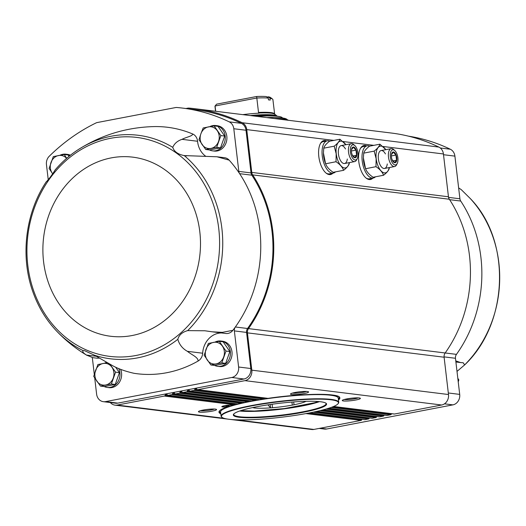 <?xml version="1.0" encoding="UTF-8"?>
<svg xmlns="http://www.w3.org/2000/svg" width="526" height="526" viewBox="0 0 526 526"><rect width="100%" height="100%" fill="white"/><g stroke="black" fill="none" stroke-linecap="round" stroke-linejoin="round"><path stroke-width="0.79" d="M192.615 133.952C192.897 136.122 186.303 137.043 182.022 139.337C177.479 140.869 174.389 143.539 172.758 147.352A112.623 98.119 -82.9 0 0 77.809 149.897C100.775 135.228 125.892 127.47 153.145 126.608A124.169 108.172 97.1 0 1 192.615 133.952A9.113 7.943 97.1 0 1 197.579 141.264A20.961 18.259 97.1 0 0 205.705 156.248M94.713 377.97L96.613 394.152A9.113 7.943 97.1 0 0 103.385 401.686A9.113 7.943 97.1 0 0 105.555 401.614L231.769 377.49A9.113 7.943 97.1 0 0 238.607 367.01L234.366 330.907A5.01 4.366 97.1 0 1 235.352 326.988A124.169 108.172 97.1 0 1 232.893 330.308L222.366 332.36L212.228 331.807L204.91 330.775L187.67 330.617C182.279 332.123 178.991 335.023 177.821 339.323C179.366 344.655 182.568 348.659 187.407 351.329C191.707 354.918 198.263 357.193 198.085 361.046A124.169 108.172 97.1 0 1 133.985 373.296C125.326 371.33 118.186 368.779 112.551 365.642L94.522 355.241L84.495 350.651L83.101 350.605C82.188 351.598 83.318 353.084 86.494 355.07L96.35 356.286M99.302 358.022A9.113 7.943 97.1 0 1 96.83 358.16L92.773 357.66L86.494 355.07M69.873 155.637A12.755 11.118 -82.9 0 0 65.829 154.184L67.473 154.388A12.755 11.118 97.1 0 1 70.392 155.229M215.706 125.536L217.35 125.74A12.755 11.118 97.1 0 1 226.824 136.293A12.755 11.118 97.1 0 1 214.214 151.061L212.57 150.863A12.755 11.118 -82.9 0 0 225.187 136.089A12.755 11.118 -82.9 0 0 215.706 125.536A12.755 11.118 -82.9 0 0 209.848 126.621M48.228 179.642L46.452 164.553A9.113 7.943 97.1 0 1 49.266 156.242A195.928 170.7 97.1 0 1 96.087 122.92A5.47 4.767 97.1 0 1 97.198 122.545L175.638 107.554A5.47 4.767 97.1 0 1 176.782 107.495A195.928 170.7 97.1 0 1 182.522 108.093A195.928 170.7 97.1 0 1 229.204 121.848A9.113 7.943 97.1 0 1 233.8 128.739L238.817 171.397L251.027 172.909L246.01 130.251A9.113 7.943 97.1 0 0 241.414 123.36A195.928 170.7 97.1 0 0 194.732 109.605L182.522 108.093M172.758 147.352C174.152 151.613 177.979 154.355 184.238 155.584L216.968 156.781L224.648 157.728A9.113 7.943 97.1 0 1 229.165 160.141A124.169 108.172 97.1 0 1 239.626 173.672A5.01 4.366 97.1 0 1 238.817 171.397M251.836 175.184A124.169 108.172 97.1 0 1 247.562 328.5L235.352 326.988A124.169 108.172 97.1 0 0 239.626 173.672L251.836 175.184A5.01 4.366 97.1 0 1 251.027 172.909M234.366 330.907L246.576 332.419A5.01 4.366 97.1 0 1 247.562 328.5M246.576 332.419L250.817 368.522A9.113 7.943 97.1 0 1 243.979 379.003L195.665 388.234A0.914 0.796 97.1 0 1 196.402 388.556L196.888 389.266A1.137 0.993 97.1 0 0 197.809 389.661L244.978 380.646A9.113 7.943 97.1 0 0 251.816 370.166L247.43 332.859A5.47 4.767 97.1 0 1 248.496 328.605A125.076 108.967 97.1 0 0 252.651 174.882A5.47 4.767 97.1 0 1 251.77 172.416L246.747 129.606A9.113 7.943 97.1 0 0 242.164 122.722A196.842 171.489 97.1 0 0 194.844 108.698A196.842 171.489 97.1 0 0 189.176 108.106A7.292 6.351 97.1 0 0 187.644 108.185L185.934 108.514M167.143 394.678L165.453 394.474L165.144 395.328A1.137 0.993 97.1 0 1 164.355 396.058L117.186 405.073A9.113 7.943 97.1 0 1 115.016 405.145A9.113 7.943 97.1 0 1 110.335 402.548M165.453 394.474A0.914 0.796 97.1 0 1 166.084 393.889L117.765 403.126A9.113 7.943 97.1 0 1 115.595 403.199L103.385 401.686M172.85 393.06A0.914 0.796 97.1 0 1 173.475 392.475L166.084 393.889A0.914 0.796 97.1 0 1 166.821 394.211L167.307 394.921A1.137 0.993 97.1 0 0 168.228 395.315L171.752 394.645A1.137 0.993 97.1 0 0 172.541 393.915L172.85 393.06L174.54 393.264M180.24 391.646A0.914 0.796 97.1 0 1 180.872 391.061L173.475 392.475A0.914 0.796 97.1 0 1 174.211 392.797L174.704 393.507A1.137 0.993 97.1 0 0 175.625 393.902L179.149 393.231A1.137 0.993 97.1 0 0 179.938 392.501L180.24 391.646L181.937 391.85M187.637 390.233A0.914 0.796 97.1 0 1 188.269 389.648L180.872 391.061A0.914 0.796 97.1 0 1 181.608 391.383L182.101 392.094A1.137 0.993 97.1 0 0 183.022 392.488L186.546 391.817A1.137 0.993 97.1 0 0 187.328 391.088L187.637 390.233L189.327 390.437M455.766 360.882L460.592 362.565L463.202 362.762L464.636 364.919A112.623 98.119 97.1 0 0 470.244 198.506L461.249 189.623L458.639 187.913M408.465 136.155A195.928 170.7 97.1 0 1 450.302 149.226A9.113 7.943 97.1 0 1 454.905 156.123L459.915 198.782A5.01 4.366 97.1 0 0 460.73 201.05A124.169 108.172 97.1 0 1 456.45 354.373L248.496 328.605M464.636 364.919L457.002 371.422M361.947 419.353L361.822 419.689A1.137 0.993 97.1 0 1 361.04 420.412L313.871 429.433A9.113 7.943 97.1 0 1 311.694 429.505L230.191 419.413M194.844 108.698L391.528 133.058A196.842 171.489 97.1 0 1 438.848 147.076A9.113 7.943 97.1 0 1 443.425 153.967L448.454 196.77L251.77 172.416M393.954 413.955A1.137 0.993 97.1 0 0 394.487 414.021L441.662 405.007A9.113 7.943 97.1 0 0 448.494 394.526L444.108 357.22A5.47 4.767 97.1 0 1 445.174 352.966A125.076 108.967 97.1 0 0 449.335 199.242A5.47 4.767 97.1 0 1 448.454 196.77M369.344 417.94L369.219 418.275A1.137 0.993 97.1 0 1 368.43 418.998L364.906 419.676A1.137 0.993 97.1 0 1 364.373 419.61M376.734 416.526L376.616 416.862A1.137 0.993 97.1 0 1 375.827 417.585L372.303 418.262A1.137 0.993 97.1 0 1 371.77 418.196M384.131 415.113L384.013 415.448A1.137 0.993 97.1 0 1 383.224 416.171L379.7 416.848A1.137 0.993 97.1 0 1 379.167 416.783M226.68 406.289L225.91 406.197L226.713 405.921L229.047 405.842L226.68 406.289L226.64 405.947M225.135 405.73A4.819 0.638 173.3 0 0 222.695 406.578A4.819 0.638 173.3 0 0 227.554 406.651A4.819 0.638 173.3 0 0 232.262 405.454A4.819 0.638 173.3 0 0 225.135 405.73M235.438 403.685L234.576 404.75A60.878 8.087 173.3 0 0 232.946 405.191L232.768 405.02M241.848 402.147L240.901 403.205A60.878 8.087 173.3 0 0 237.805 403.935L168.228 395.315M248.877 400.687L247.851 401.739A60.878 8.087 173.3 0 0 244.465 402.429L175.625 393.902M256.491 399.3L255.386 400.339L186.546 391.817M264.716 397.991L263.519 399.017L193.936 390.404L190.412 391.074A1.137 0.993 97.1 0 1 189.498 390.68L189.005 389.97A0.914 0.796 97.1 0 0 188.269 389.648L195.665 388.234A0.914 0.796 97.1 0 0 195.034 388.819L194.725 389.674A1.137 0.993 97.1 0 1 193.936 390.404M338.474 399.977A60.878 8.087 173.3 0 0 268.023 398.36L197.809 389.661M235.207 404.363L234.576 404.75L164.355 396.058M391.528 413.699L391.41 414.034A1.137 0.993 97.1 0 1 390.621 414.758L387.097 415.435A1.137 0.993 97.1 0 1 386.564 415.369M259.509 399.648L263.519 399.017A60.878 8.087 173.3 0 0 259.568 399.642L190.412 391.074M251.671 401.009L255.386 400.339A60.878 8.087 173.3 0 0 251.724 400.996L183.022 392.488M244.412 402.443L247.943 401.719L179.149 393.231M237.759 403.948L241 403.186L171.752 394.645M234.675 404.731L232.959 405.198A5.694 0.756 173.3 0 0 224.707 405.678A5.694 0.756 173.3 0 0 221.86 406.578A5.694 0.756 173.3 0 0 227.863 406.736A60.878 8.087 173.3 0 0 220.808 413.798M203.069 410.076A9.113 1.21 173.3 0 0 198.519 411.516A9.113 1.21 173.3 0 0 207.645 411.832A9.113 1.21 173.3 0 0 216.456 409.412A9.113 1.21 173.3 0 0 203.069 410.076M372.855 178.117A17.312 8.186 -100.8 0 1 370.455 179.504A17.312 8.186 -100.8 0 1 358.771 161.456A17.312 8.186 -100.8 0 1 363.953 145.492A17.312 8.186 -100.8 0 1 366.701 145.893M332.899 173.172A17.312 8.186 -100.8 0 1 330.499 174.553A17.312 8.186 -100.8 0 1 318.809 156.505A17.312 8.186 -100.8 0 1 323.996 140.541A17.312 8.186 -100.8 0 1 326.738 140.948M295.099 392.481A9.113 1.21 173.3 0 0 290.556 393.928A9.113 1.21 173.3 0 0 299.682 394.237A9.113 1.21 173.3 0 0 308.492 391.817A9.113 1.21 173.3 0 0 295.099 392.481M346.904 398.899A9.113 1.21 173.3 0 0 342.354 400.339A9.113 1.21 173.3 0 0 351.48 400.654A9.113 1.21 173.3 0 0 360.29 398.235A9.113 1.21 173.3 0 0 346.904 398.899M200.386 410.694A7.877 1.045 173.3 0 0 207.487 410.451A7.877 1.045 173.3 0 0 214.45 409.044M344.221 399.517A7.877 1.045 173.3 0 0 351.322 399.273A7.877 1.045 173.3 0 0 358.285 397.866M292.423 393.1A7.877 1.045 173.3 0 0 299.524 392.863A7.877 1.045 173.3 0 0 306.487 391.449M228.356 406.361L227.863 406.736M222.768 406.138A4.819 0.638 173.3 0 0 222.695 406.21A4.819 0.638 173.3 0 0 222.662 406.296L222.695 406.578M232.262 405.454L232.229 405.171A4.819 0.638 173.3 0 0 232.176 405.092A4.819 0.638 173.3 0 0 232.091 405.046M228.205 405.75L228.251 406.111M456.45 354.373A5.01 4.366 97.1 0 0 455.463 358.285L459.704 394.395A9.113 7.943 97.1 0 1 452.866 404.875L326.653 428.999A9.113 7.943 97.1 0 1 324.483 429.071L319.183 428.414M92.3 357.581A5.01 4.366 97.1 0 1 92.372 358.048L94.285 374.354M220.854 341.012L222.498 341.216A12.755 11.118 97.1 0 1 231.973 351.769A12.755 11.118 97.1 0 1 219.362 366.543L217.718 366.339A12.755 11.118 -82.9 0 0 230.335 351.565A12.755 11.118 -82.9 0 0 220.854 341.012A12.755 11.118 -82.9 0 0 214.996 342.097M120.632 369.318A12.755 11.118 97.1 0 1 121.539 372.881A12.755 11.118 97.1 0 1 108.928 387.649L107.284 387.445A12.755 11.118 -82.9 0 0 119.895 372.678A12.755 11.118 -82.9 0 0 118.744 368.555M232.893 330.308A9.113 7.943 97.1 0 1 225.864 333.497L212.228 331.807M187.407 351.329L202.668 353.222A20.961 18.259 97.1 0 1 221.518 332.958M202.668 353.222A9.113 7.943 97.1 0 1 198.085 361.046M458.238 381.896L458.823 379.897L457.811 378.279M457.988 379.798L458.823 379.897M216.968 156.781L229.165 160.141M55.256 169.813A112.623 98.119 -82.9 0 1 77.809 149.897C69.379 155.413 61.779 162.139 55 170.082L55.256 169.813C52.067 174.948 49.036 179.004 46.163 181.976L46.275 181.74C25.34 213.175 20.106 256.609 32.974 292.088C38.122 306.546 45.637 319.144 55.513 329.894A112.623 98.119 -82.9 0 0 83.101 350.605M209.512 149.956A12.755 11.118 -82.9 0 0 212.57 150.863M214.121 125.865L217.988 126.345L224.714 136.063L220.512 147.872L209.585 149.963L205.719 149.483L216.653 147.398L220.854 135.59L214.121 125.865L203.194 127.956L200.873 133.834L198.992 139.765L205.719 149.483M65.829 154.184A12.755 11.118 -82.9 0 0 59.964 155.269M66.671 158.3L64.244 154.519L68.104 154.992L69.024 156.321M106.686 362.381A12.755 11.118 -82.9 0 0 104.556 363.21M104.227 386.544A12.755 11.118 -82.9 0 0 107.284 387.445M115.635 367.174L119.428 372.651L115.227 384.46L104.293 386.551L100.433 386.071L111.361 383.987L115.562 372.171L109.947 364.235M214.661 365.432A12.755 11.118 -82.9 0 0 217.718 366.339M219.27 341.341L223.136 341.821L229.862 351.546L225.661 363.354L214.733 365.438L210.867 364.965L221.801 362.874L226.002 351.066L219.27 341.341L208.342 343.432L204.141 355.241L210.867 364.965M229.862 351.546L226.002 351.066M225.661 363.354L221.801 362.874M119.428 372.651L115.562 372.171M115.227 384.46L111.361 383.987M107.271 362.723L97.902 364.544L93.7 376.353L100.433 386.071M64.244 154.519L53.31 156.603L49.109 168.412L52.258 173.245A10.934 9.527 -82.9 0 0 52.659 173.797M224.714 136.063L220.854 135.59M220.512 147.872L216.653 147.398M222.413 346.174A10.934 9.527 -82.9 0 0 213.582 342.36A10.934 9.527 -82.9 0 0 206.021 349.31A10.934 9.527 -82.9 0 0 207.283 360.073A10.934 9.527 -82.9 0 0 216.114 363.893A10.934 9.527 -82.9 0 0 223.681 356.944A10.934 9.527 -82.9 0 0 222.413 346.174M111.979 367.286A10.934 9.527 -82.9 0 0 103.149 363.473A10.934 9.527 -82.9 0 0 95.581 370.422A10.934 9.527 -82.9 0 0 96.843 381.186A10.934 9.527 -82.9 0 0 105.673 384.999A10.934 9.527 -82.9 0 0 113.241 378.049A10.934 9.527 -82.9 0 0 111.979 367.286M66.605 158.359A10.934 9.527 -82.9 0 0 58.557 155.532A10.934 9.527 -82.9 0 0 50.989 162.481A10.934 9.527 -82.9 0 0 52.258 173.245M217.264 130.698A10.934 9.527 -82.9 0 0 208.434 126.884A10.934 9.527 -82.9 0 0 200.873 133.834A10.934 9.527 -82.9 0 0 202.135 144.597A10.934 9.527 -82.9 0 0 210.965 148.411A10.934 9.527 -82.9 0 0 218.533 141.461A10.934 9.527 -82.9 0 0 217.264 130.698M267.03 97.054L268.313 96.81L267.182 97.185M215.548 111.262L214.976 106.397A29.16 3.873 173.3 0 1 215.081 105.996L216.607 104.148L256.649 96.495A27.339 3.629 173.3 0 1 266.353 96.567L268.247 98.073L268.457 99.868A29.16 3.873 -6.7 0 1 270.233 100.085L270.022 98.29L268.411 96.948M274.651 114.175L272.902 99.592A29.16 3.873 173.3 0 0 272.58 99.112L270.581 97.56A27.339 3.629 173.3 0 0 268.313 96.81M272.58 99.112A29.16 3.873 173.3 0 0 270.022 98.29M268.247 98.073A29.16 3.873 173.3 0 0 256.82 98.02L256.649 96.495M215.699 111.282L215.081 105.996L256.82 98.02L258.516 112.446L259.088 113.175A29.62 3.932 -6.7 0 0 242.821 114.642M306.165 401.312L306.053 401.331A28.43 3.774 173.3 0 1 294.119 404.75L294.034 404.81A28.66 3.807 -6.7 0 1 292.305 405.138L291.983 405.165A28.43 3.774 173.3 0 1 272.797 407.689L272.501 407.742A28.66 3.807 -6.7 0 1 270.594 407.893L267.931 404.842M293.692 401.943L294.034 404.81M291.943 402.074L292.305 405.138M272.093 404.244L272.501 407.742M270.193 404.514L270.594 407.893M254.801 407.137L254.906 408.044A28.66 3.807 -6.7 0 1 253.933 407.92L254.025 407.867A28.43 3.774 173.3 0 1 252.618 407.591M270.43 407.874A28.43 3.774 173.3 0 1 255.228 408.018L254.906 408.044M287.157 119.685A41.008 5.451 173.3 0 0 266.787 117.607M257.332 116.437A36.544 4.852 -6.7 0 1 282.482 117.982M369.62 146.149A16.405 7.752 79.2 0 0 367.122 145.814A16.405 7.752 79.2 0 0 362.21 160.936A16.405 7.752 79.2 0 0 373.282 178.038A16.405 7.752 79.2 0 0 375.479 176.802M366.063 178.044A16.405 7.752 79.2 0 0 369.337 178.794L373.282 178.038M367.122 145.814L363.177 146.57A16.405 7.752 79.2 0 0 360.409 148.47M389.22 167.57A13.604 6.43 -100.8 0 1 382.428 172.101A13.604 6.43 -100.8 0 1 376.195 158.694A13.604 6.43 -100.8 0 1 378.562 147.063A13.604 6.43 -100.8 0 1 385.801 149.667M387.274 163.961A9.113 4.307 -100.8 0 1 382.001 167.505A9.113 4.307 -100.8 0 1 378.385 158.964A9.113 4.307 -100.8 0 1 379.108 152.389A9.113 4.307 -100.8 0 1 385.427 153.934M385.834 149.66L379.91 144.183C379.384 146.228 377.471 148.542 374.164 151.126L376.129 158.694L375.985 166.663C379.89 169.254 382.415 172.12 383.559 175.257C386.86 172.686 388.773 170.371 389.306 168.313M383.559 175.257L373.118 177.255C369.213 174.665 366.688 171.798 365.544 168.662L363.394 157.931L363.722 153.125C364.242 151.08 366.162 148.766 369.469 146.182L379.91 144.183M363.722 153.125L374.164 151.126M363.394 157.964A13.604 6.43 -100.8 0 0 363.394 158.096A13.604 6.43 -100.8 0 0 363.578 161.107A13.604 6.43 -100.8 0 0 365.287 167.998L365.577 168.741L375.985 166.663M394.763 162.731A5.47 2.584 -100.8 0 1 392.153 159.792A5.47 2.584 -100.8 0 1 391.39 155.814A5.47 2.584 -100.8 0 1 393.908 152.08A5.47 2.584 -100.8 0 1 396.834 158.089A5.47 2.584 -100.8 0 1 394.763 162.731M391.502 154.506L393.422 152.192L395.94 155.058L396.551 160.233L394.638 162.547L392.113 159.687M395.019 164.947A7.712 3.649 -100.8 0 1 390.266 155.334A7.712 3.649 -100.8 0 1 394.829 150.587A7.712 3.649 -100.8 0 1 397.275 163.382A7.712 3.649 -100.8 0 1 395.019 164.947M397.275 163.382L396.63 164.704A9.113 4.307 -100.8 0 1 394.632 166.532A9.113 4.307 -100.8 0 1 393.974 166.551A9.113 4.307 -100.8 0 1 388.576 157.715A9.113 4.307 -100.8 0 1 391.212 148.634A9.113 4.307 -100.8 0 1 393.744 149.594L394.829 150.587M391.397 155.926L395.94 155.058M392.823 160.949L396.551 160.233M329.664 141.198A16.405 7.752 79.2 0 0 327.165 140.863A16.405 7.752 79.2 0 0 322.254 155.985A16.405 7.752 79.2 0 0 333.326 173.087A16.405 7.752 79.2 0 0 335.522 171.851M326.1 173.093A16.405 7.752 79.2 0 0 329.381 173.843L333.326 173.087M327.165 140.863L323.22 141.619A16.405 7.752 79.2 0 0 320.452 143.519M349.264 162.619A13.604 6.43 -100.8 0 1 342.465 167.15A13.604 6.43 -100.8 0 1 336.239 153.743A13.604 6.43 -100.8 0 1 338.606 142.112A13.604 6.43 -100.8 0 1 345.845 144.716M347.318 159.01A9.113 4.307 -100.8 0 1 342.045 162.554A9.113 4.307 -100.8 0 1 338.428 154.013A9.113 4.307 -100.8 0 1 339.152 147.444A9.113 4.307 -100.8 0 1 345.47 148.983M345.878 144.709L339.947 139.232C339.428 141.277 337.514 143.591 334.201 146.182L336.173 153.743L336.029 161.719C339.934 164.309 342.459 167.169 343.603 170.312C346.897 167.735 348.817 165.42 349.349 163.369M343.603 170.312L333.162 172.304C329.256 169.714 326.731 166.847 325.587 163.711L323.431 152.987L323.766 148.174C324.286 146.129 326.199 143.815 329.513 141.231L339.947 139.232M323.766 148.174L334.201 146.182M323.437 153.02A13.604 6.43 -100.8 0 0 323.437 153.145A13.604 6.43 -100.8 0 0 323.615 156.156A13.604 6.43 -100.8 0 0 325.324 163.047L325.62 163.79L336.029 161.719M354.807 157.787A5.47 2.584 -100.8 0 1 352.196 154.841A5.47 2.584 -100.8 0 1 351.434 150.863A5.47 2.584 -100.8 0 1 353.952 147.135A5.47 2.584 -100.8 0 1 356.878 153.138A5.47 2.584 -100.8 0 1 354.807 157.787M351.546 149.555L353.459 147.241L355.984 150.107L356.595 155.288L354.675 157.603L352.157 154.736M355.063 159.996A7.712 3.649 -100.8 0 1 350.309 150.383A7.712 3.649 -100.8 0 1 354.872 145.636A7.712 3.649 -100.8 0 1 357.318 158.431A7.712 3.649 -100.8 0 1 355.063 159.996M357.318 158.431L356.674 159.753A9.113 4.307 -100.8 0 1 354.675 161.587A9.113 4.307 -100.8 0 1 354.018 161.607A9.113 4.307 -100.8 0 1 348.613 152.764A9.113 4.307 -100.8 0 1 351.25 143.683A9.113 4.307 -100.8 0 1 353.788 144.643L354.872 145.636M351.44 150.975L355.984 150.107M352.867 155.998L356.595 155.288M308.65 413.081A58.912 7.824 -6.7 0 1 222.09 417.374A58.912 7.824 -6.7 0 1 279.036 401.752A58.912 7.824 -6.7 0 1 338.054 403.751A58.912 7.824 -6.7 0 1 308.65 413.081M302.818 412.358A46.932 6.233 -6.7 0 1 254.071 417.729A46.932 6.233 -6.7 0 1 233.662 414.12A46.932 6.233 -6.7 0 1 279.221 403.33A46.932 6.233 -6.7 0 1 326.048 403.264A46.932 6.233 -6.7 0 1 302.818 412.358M222.09 417.374L221.735 417.105A59.234 7.87 -6.7 0 1 221.084 416.119A59.234 7.87 -6.7 0 1 278.997 401.391A59.234 7.87 -6.7 0 1 338.744 402.298A59.234 7.87 -6.7 0 1 338.336 403.403L338.054 403.751M221.084 416.119L220.591 411.95A59.234 7.87 -6.7 0 1 278.504 397.222A59.234 7.87 -6.7 0 1 338.257 398.129L338.744 402.298M220.657 412.476L219.743 411.773A60.602 8.048 -6.7 0 1 219.303 411.319M339.369 397.215A60.602 8.048 -6.7 0 1 339.04 397.755L338.317 398.655M245.905 411.03A46.932 6.233 -6.7 0 1 240.421 410.753M318.69 401.562A46.932 6.233 -6.7 0 1 313.417 403.1M325.765 403.074A46.479 6.174 -6.7 0 1 326.054 403.652A46.479 6.174 -6.7 0 1 302.542 411.878A46.479 6.174 -6.7 0 1 233.741 414.495A46.479 6.174 -6.7 0 1 233.892 413.87M319.486 401.634A46.479 6.174 -6.7 0 1 301.858 406.046A46.479 6.174 -6.7 0 1 239.665 411.01M94.522 355.241A112.623 98.119 -82.9 0 0 177.821 339.323M338.422 399.543A60.602 8.048 173.3 0 0 339.579 397.695C340.638 393.264 303.246 393.08 267.971 398.366M227.942 406.716C221.9 408.833 218.98 410.543 219.204 411.838A60.602 8.048 173.3 0 0 220.762 413.37M379.7 416.848L323.174 409.846M383.224 416.171L325.962 409.083M387.097 415.435L328.822 408.215M390.621 414.758L331.229 407.407M394.487 414.021L333.602 406.48M196.724 389.023L195.034 388.819M391.41 414.034L332.859 406.782M264.571 398.327L194.725 389.674M384.013 415.448L327.915 408.505M256.359 399.642L187.328 391.088M376.616 416.862L322.136 410.116M375.827 417.585L319.926 410.661M248.759 401.029L179.938 392.501M372.303 418.262L316.816 411.391M369.219 418.275L315.666 411.641M368.43 418.998L313.233 412.167M241.743 402.489L172.541 393.915M361.04 420.412L305.915 413.587M361.822 419.689L308.565 413.094M235.346 404.027L165.144 395.328M364.906 419.676L309.821 412.851M313.871 429.433L236.102 419.801M224.076 418.308L117.186 405.073M449.335 199.242L252.651 174.882M443.425 153.967L382.915 146.471M373.828 145.347L342.959 141.52M333.865 140.396L246.747 129.606M438.848 147.076L242.164 122.722M441.662 405.007L244.978 380.646M448.494 394.526L251.816 370.166M444.108 357.22L247.43 332.859M323.641 140.626A17.312 8.186 -100.8 0 1 326.028 141.08M332.189 173.304A17.312 8.186 -100.8 0 1 330.137 174.606M322.517 141.152A17.042 8.054 -100.8 0 1 325.364 141.211M331.525 173.435A17.042 8.054 -100.8 0 1 328.895 174.533M363.604 145.577A17.312 8.186 -100.8 0 1 365.991 146.031M372.145 178.255A17.312 8.186 -100.8 0 1 370.1 179.557M362.473 146.103A17.042 8.054 -100.8 0 1 365.32 146.156M371.481 178.38A17.042 8.054 -100.8 0 1 368.851 179.484M459.915 198.782L448.553 197.375M460.73 201.05L449.618 199.676M454.905 156.123L443.51 154.716M450.302 149.226L440.275 147.984M326.653 428.999L320.268 428.21M452.866 404.875L444.47 403.83M459.704 394.395L448.316 392.981M455.463 358.285L444.082 356.878M233.8 128.739L246.01 130.251M229.204 121.848L241.414 123.36M105.555 401.614L117.765 403.126M231.769 377.49L243.979 379.003M238.607 367.01L250.817 368.522M187.67 330.617A112.623 98.119 -82.9 0 0 221.88 228.415A112.623 98.119 -82.9 0 0 184.238 155.584M218.757 228.659A110.309 96.1 -82.9 0 0 64.488 161.995A110.309 96.1 -82.9 0 0 86.58 350.073A110.309 96.1 -82.9 0 0 218.757 228.659M199.808 231.782A90.235 78.617 -82.9 0 0 73.601 177.255A90.235 78.617 -82.9 0 0 91.675 331.104A90.235 78.617 -82.9 0 0 199.808 231.782M182.022 139.337L197.579 141.264M274.598 114.024A29.16 3.873 173.3 0 0 258.516 112.446M250.166 115.549A31.626 4.201 173.3 0 1 277.031 116.009L274.611 114.135A29.43 3.912 173.3 0 0 258.871 113.031M240.79 410.635A44.565 5.917 173.3 0 0 279.904 409.123A44.565 5.917 173.3 0 0 318.302 401.529M276.545 116.187A31.895 4.234 173.3 0 0 252.973 115.898M288.432 120.29A42.652 5.668 173.3 0 0 274.302 118.541M288.366 120.283A42.83 5.687 173.3 0 0 275.532 118.692M55.513 329.894C64.836 339.934 75.376 348.455 87.132 355.458M470.244 198.506C511.555 240.632 508.668 323.556 464.557 365.018M267.78 398.373L197.539 389.667M394.217 414.028L333.523 406.513M259.344 399.655L190.142 391.081M386.82 415.441L328.73 408.248M251.52 401.016L182.746 392.495M379.43 416.855L323.063 409.879M244.288 402.449L175.355 393.908M372.033 418.269L316.691 411.417M237.647 403.955L167.958 395.322M364.636 419.682L309.689 412.877M227.804 419.117L115.016 405.145M460.592 362.565L455.897 361.987M186.105 155.847L186.618 155.913M274.276 118.534L288.531 120.303M240.717 410.661L254.472 411.049L284.27 408.59L314.857 402.686L318.381 401.535M391.212 148.634L381.113 150.561M394.632 166.532L384.532 168.465M351.25 143.683L341.157 145.61M354.675 161.587L344.576 163.514"/></g></svg>
